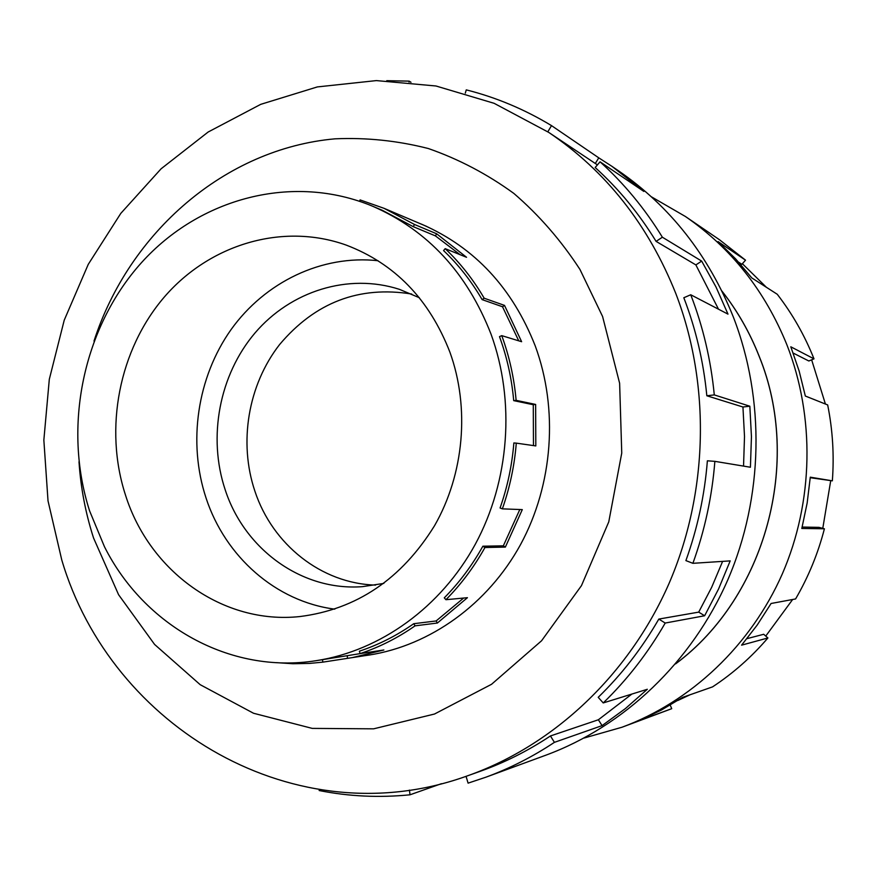 <?xml version="1.0" encoding="UTF-8"?>
<svg xmlns="http://www.w3.org/2000/svg" width="877" height="877" viewBox="0 0 877 877"><rect width="100%" height="100%" fill="white"/><g stroke="black" fill="none" stroke-linecap="round" stroke-linejoin="round"><path stroke-width="1.32" d="M675.739 663.736C765.314 597.029 802.499 462.223 759.142 356.303C749.802 332.547 737.414 310.853 722.012 291.23M411.708 294.036C359.164 285.562 315.117 302.401 279.588 344.562C248.07 385.003 238.434 442.425 254.922 491.252C272.484 544.485 321.41 583.6 375.553 585.091M419.338 297.709L399.43 289.344C348.312 272.846 290.758 291.054 255.021 332.942C219.316 374.939 207.553 437.174 225.214 489.848C244.551 549.419 302.006 591.328 362.497 586.647L383.852 583.402M125.499 495.11C103.771 428.425 119.086 349.759 164.295 297.051C209.548 244.486 282.208 222.309 346.02 245.023C394.65 263.462 429.281 299.178 449.912 352.17C469.973 407.739 464.13 474.051 434.553 525.685C401.469 579.094 356.577 609.383 299.879 616.553C222.901 624.852 149.452 571.355 125.499 495.11M334.773 609.153C275.904 601.556 225.279 556.665 206.095 498.136C187.59 442.425 197.204 377.384 231.057 329.609C265.073 282.032 321.892 254.549 378.053 260.721M490.999 334.06C467.112 272.911 427.669 230.3 372.681 206.248C292.841 172.912 199.616 197.961 141.307 262.848C82.986 327.899 62.552 426.869 89.607 510.918L104.451 546.7C143.938 625.542 229.84 674.479 316.246 660.666C380.201 650.811 440.769 607.487 475.29 544.277C509.548 480.936 515.457 401.019 490.999 334.06M518.745 340.824L502.51 306.753L504.516 305.404L521.629 341.712L501.754 335.639C509.34 356.336 514.13 377.91 516.125 400.34L513.703 400.636L533.282 404.725L535.639 404.44L535.814 445.922L516.29 443.137C514.47 465.709 509.822 487.612 502.357 508.857L500.076 507.969C507.465 486.954 512.058 465.281 513.856 442.962L516.29 443.137M359.669 201.304L360.074 199.912L384.038 208.32L414.525 224.49L436.658 233.797L466.542 257.29L445.198 248.662L443.565 250.581C458.507 264.81 471.355 281.155 482.12 299.616L502.51 306.753M460.118 254.703L435.398 235.88L436.658 233.797M372.681 206.248L382.449 210.37L413.231 226.65L435.398 235.88M445.198 248.662C460.293 263.045 473.295 279.566 484.181 298.213L504.516 305.404M742.38 263.714L766.432 287.327M811.642 359.833L825.41 404.034M651.359 196.777L685.43 216.509C731.133 248.038 764.952 290.791 786.877 344.749C815.139 416.915 813.593 501.765 782.383 573.755C750.778 645.582 691.076 701.71 621.99 727.241L584.126 738.028M802.159 527.055L818.997 527.362L824.413 528.787L801.808 528.458L807.158 503.014L810.282 477.176L832.35 480.837C834.257 455.229 832.701 429.938 827.669 404.933L805.338 396.031L799.144 371.026L790.813 346.799L813.999 358.857C804.658 335.398 792.402 313.867 777.252 294.266L751.753 277.888L735.66 258.901L718.055 241.592L745.538 260.173L719.458 239.728L685.43 216.509M721.924 291.065C737.393 310.732 749.813 332.471 759.186 356.292C802.565 462.278 765.303 597.193 675.619 663.878M745.538 260.173L741.854 264.306L738.686 262.223M364.843 655.667L369.118 655.053C430.234 645.439 487.842 604.286 520.587 544.507C553.069 484.608 558.561 409.164 535.2 345.823C512.453 288.105 474.917 247.709 422.582 224.633L418.592 222.988M61.763 559.932C111.171 727.515 296.283 838.686 468.822 775.356C553.902 744.957 628.787 674.95 668.8 584.016C708.375 492.907 710.819 384.806 675.893 293.729C648.366 224.775 605.963 170.993 548.684 132.372L494.113 103.311L435.979 85.99L376.386 80.596L317.342 86.922L260.71 104.352L208.145 132.021L161.105 168.79L120.807 213.374L88.259 264.35L64.229 320.182L49.309 379.303L43.85 440.079L48.016 500.844L61.763 559.932M78.996 461.773C80.739 487.875 85.595 513.275 93.543 537.963L118.581 594.705L154.582 644.431L200.175 684.674L253.519 713.253L312.256 728.392L373.613 728.831L434.488 714.031L491.569 684.279L541.569 640.769L581.462 585.639L608.77 521.859L621.749 453.058L619.622 383.26L602.587 316.498L579.938 269.414C561.116 240.495 539.07 215.15 513.823 193.4C487.119 174.019 458.638 159.066 428.371 148.542C397.522 140.671 366.4 137.437 335.014 138.829C224.983 148.662 129.138 232.504 93.992 341.054M485.891 777.197L545.954 755.152C623.931 726.353 691.821 662.201 727.866 579.719C763.472 497.073 765.336 399.484 733.293 316.893C708.408 255.119 670.16 206.435 618.537 170.84L611.927 166.323L643.861 191.427L600.054 161.817L595.165 167.507C618.647 188.774 638.949 213.396 656.095 241.383L662.365 237.207L701.677 261.105L715.961 286.911L727.987 314.13L690.736 294.76C703.069 326.693 710.918 360.074 714.284 394.902L749.835 406.215L751.446 436.68L750.416 467.244L714.865 461.346C712.091 496.426 704.768 530.41 692.896 563.319L730.19 560.885L718.581 588.96L704.637 615.764L665.215 623.043C647.95 652.959 627.296 679.587 603.233 702.937L647.314 689.278L625.411 708.572L602.071 725.63L554.417 742.348C532.613 756.807 509.767 768.427 485.891 777.197L468.088 783.139L466.049 776.32M441.416 783.698L410.019 794.792C379.204 797.873 348.914 796.459 319.162 790.539L319.272 789.684M554.417 742.348L550.449 735.956C528.042 750.844 504.527 762.661 479.916 771.409L468.822 775.356M550.449 735.956L598.377 719.765L631.868 694.058M665.215 623.043L658.824 619.074C641.942 648.355 621.738 674.446 598.213 697.325L603.233 702.937M658.824 619.074L698.717 612.124L711.675 587.305L722.615 561.379M714.865 461.346L707.377 460.809C704.659 495.132 697.5 528.392 685.891 560.6L692.896 563.319M743.543 466.104L744.507 436.505L742.94 407.005L749.835 406.215M690.736 294.76L683.819 297.742C695.867 329.018 703.529 361.697 706.829 395.768L742.94 407.005M706.829 395.768L714.284 394.902M698.717 612.124L704.637 615.764M598.377 719.765L602.071 725.63M410.019 794.792L409.416 790.1M409.011 82.065L409.131 81.133L410.995 82.274M547.807 131.791L551.523 125.63C524.479 109.296 496.053 97.38 466.268 89.871L465.303 93.137M386.757 80.684L409.131 81.133M595.308 163.484L598.761 157.838L611.927 166.323M551.523 125.63L598.761 157.838M656.095 241.383L695.878 264.92L701.677 261.105M718.504 309.197L695.878 264.92M600.054 161.817C624.062 183.501 644.836 208.627 662.365 237.207M813.999 358.857L808.835 360.984L793.203 353.08M670.214 705.097L671.738 708.682L639.355 720.543L661.477 709.986L682.701 697.347L712.552 686.877C733.106 673.35 751.556 657.048 767.901 637.963L741.591 645.165L757.213 625.038L771.08 603.486L795.592 598.947C808.375 577 817.989 553.617 824.413 528.787M621.99 727.241L671.738 708.682M746.963 638.653L763.703 634.279L767.901 637.963M832.35 480.837L810.238 477.702M830.716 480.717L822.779 528.36M792.655 599.495L765.753 636.077M689.914 694.825L677.822 700.493M414.525 224.49L413.231 226.65M484.181 298.213L482.12 299.616M513.703 400.636C511.729 378.447 506.994 357.114 499.495 336.636L501.754 335.639M445.933 599.704L444.288 597.84C459.285 582.624 472.144 565.413 482.865 546.207L484.948 547.522C474.106 566.937 461.105 584.334 445.933 599.704L467.43 597.686L437.393 623.032L415.073 625.838C397.774 637.919 379.445 647.182 360.096 653.606L359.384 651.194C378.535 644.825 396.656 635.661 413.758 623.7L415.073 625.838M322.506 659.712L322.802 662.146L309.526 663.418L292.94 663.736L276.463 662.65M360.096 653.606L383.863 649.989L352.346 657.607L322.802 662.146M502.357 508.857L522.297 509.614L505.371 547.095L484.948 547.522M516.125 400.34L535.639 404.44M533.468 445.582L533.282 404.725M482.865 546.207L503.343 545.823L519.809 509.526M503.343 545.823L505.371 547.095M413.758 623.7L436.121 620.96L463.659 598.037M436.121 620.96L437.393 623.032M316.246 660.666L362.914 653.179M347.226 655.941L347.522 658.298M426.529 226.354L384.038 208.32M548.684 132.372L597.412 164.887M373.372 654.341L352.346 657.607"/></g></svg>
